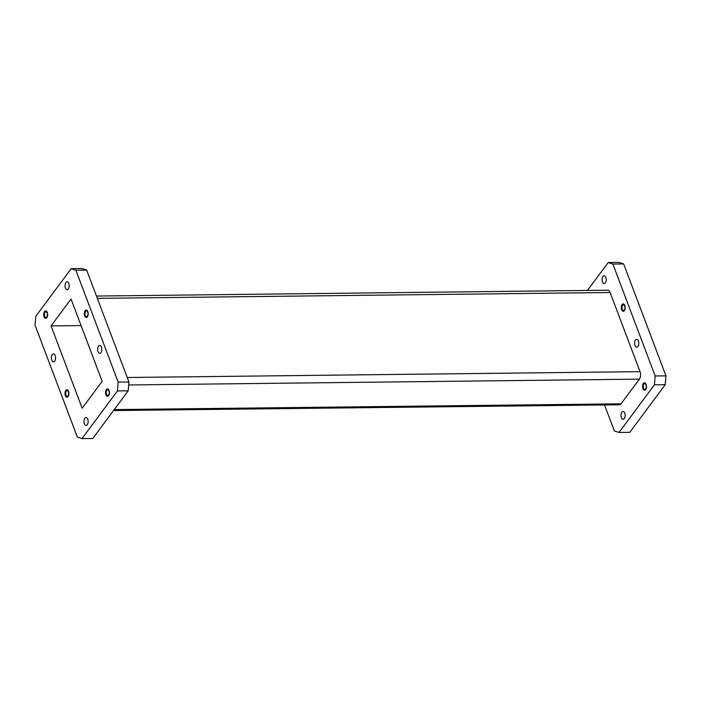 <?xml version="1.0" encoding="UTF-8"?>
<svg xmlns="http://www.w3.org/2000/svg" width="701" height="701" viewBox="0 0 701 701"><rect width="100%" height="100%" fill="white"/><g stroke="black" fill="none" stroke-linecap="round" stroke-linejoin="round"><path stroke-width="1.05" d="M624.416 310.666A3.707 1.954 89.3 0 1 623.312 311.34A3.707 1.954 89.3 0 1 621.419 308.764A3.707 1.954 89.3 0 1 622.129 304.602A3.707 1.954 89.3 0 1 623.233 303.927A3.707 1.954 89.3 0 1 625.126 306.512A3.707 1.954 89.3 0 1 624.416 310.666M623.426 311.332A3.707 1.954 89.3 0 1 621.629 308.659A3.707 1.954 89.3 0 1 622.357 304.602A3.707 1.954 89.3 0 1 623.347 303.936M645.674 389.528A3.707 1.954 89.3 0 1 644.569 390.194A3.707 1.954 89.3 0 1 642.677 387.618A3.707 1.954 89.3 0 1 643.387 383.456A3.707 1.954 89.3 0 1 644.491 382.79A3.707 1.954 89.3 0 1 646.383 385.366A3.707 1.954 89.3 0 1 645.674 389.528M644.683 390.194A3.707 1.954 89.3 0 1 642.887 387.513A3.707 1.954 89.3 0 1 643.614 383.456A3.707 1.954 89.3 0 1 644.605 382.79M602.93 276.404A3.952 2.077 -90.7 0 0 602.177 280.829A3.952 2.077 -90.7 0 0 604.192 283.581A3.952 2.077 -90.7 0 0 605.375 282.862A3.952 2.077 -90.7 0 0 606.12 278.437A3.952 2.077 -90.7 0 0 604.104 275.686A3.952 2.077 -90.7 0 0 602.93 276.404M635.509 340.02A3.952 2.077 -90.7 0 0 634.755 344.454A3.952 2.077 -90.7 0 0 636.78 347.205A3.952 2.077 -90.7 0 0 637.954 346.487A3.952 2.077 -90.7 0 0 638.707 342.053A3.952 2.077 -90.7 0 0 636.683 339.31A3.952 2.077 -90.7 0 0 635.509 340.02M621.857 412.127A3.952 2.077 -90.7 0 0 621.104 416.56A3.952 2.077 -90.7 0 0 623.119 419.312A3.952 2.077 -90.7 0 0 624.293 418.593A3.952 2.077 -90.7 0 0 625.047 414.16A3.952 2.077 -90.7 0 0 623.031 411.417A3.952 2.077 -90.7 0 0 621.857 412.127M643.868 384.148A2.857 1.507 -90.7 0 0 643.325 387.355A2.857 1.507 -90.7 0 0 644.789 389.353A2.857 1.507 -90.7 0 0 645.639 388.827A2.857 1.507 -90.7 0 0 646.182 385.62A2.857 1.507 -90.7 0 0 644.727 383.631A2.857 1.507 -90.7 0 0 643.868 384.148M622.611 305.294A2.857 1.507 -90.7 0 0 622.067 308.501A2.857 1.507 -90.7 0 0 623.531 310.49A2.857 1.507 -90.7 0 0 624.381 309.973A2.857 1.507 -90.7 0 0 624.933 306.766A2.857 1.507 -90.7 0 0 623.469 304.769A2.857 1.507 -90.7 0 0 622.611 305.294M68.093 396.521A3.707 1.954 -90.7 0 0 68.794 392.358A3.707 1.954 -90.7 0 0 66.902 389.782A3.707 1.954 -90.7 0 0 65.798 390.457A3.707 1.954 -90.7 0 0 65.097 394.619A3.707 1.954 -90.7 0 0 66.989 397.195A3.707 1.954 -90.7 0 0 68.093 396.521M67.016 389.791A3.707 1.954 -90.7 0 0 66.025 390.448A3.707 1.954 -90.7 0 0 65.307 394.505A3.707 1.954 -90.7 0 0 67.103 397.187M108.664 395.653A3.707 1.954 -90.7 0 0 109.374 391.491A3.707 1.954 -90.7 0 0 107.481 388.915A3.707 1.954 -90.7 0 0 106.377 389.59A3.707 1.954 -90.7 0 0 105.667 393.752A3.707 1.954 -90.7 0 0 107.56 396.328A3.707 1.954 -90.7 0 0 108.664 395.653M107.595 388.924A3.707 1.954 -90.7 0 0 106.605 389.581A3.707 1.954 -90.7 0 0 105.877 393.638A3.707 1.954 -90.7 0 0 107.674 396.319M87.406 316.799A3.707 1.954 -90.7 0 0 88.116 312.637A3.707 1.954 -90.7 0 0 86.223 310.061A3.707 1.954 -90.7 0 0 85.119 310.727A3.707 1.954 -90.7 0 0 84.409 314.889A3.707 1.954 -90.7 0 0 86.302 317.474A3.707 1.954 -90.7 0 0 87.406 316.799M86.337 310.061A3.707 1.954 -90.7 0 0 85.347 310.727A3.707 1.954 -90.7 0 0 84.619 314.784A3.707 1.954 -90.7 0 0 86.416 317.465M46.836 317.667A3.707 1.954 -90.7 0 0 47.537 313.505A3.707 1.954 -90.7 0 0 45.644 310.929A3.707 1.954 -90.7 0 0 44.54 311.594A3.707 1.954 -90.7 0 0 43.839 315.757A3.707 1.954 -90.7 0 0 45.731 318.333A3.707 1.954 -90.7 0 0 46.836 317.667M45.758 310.929A3.707 1.954 -90.7 0 0 44.768 311.594A3.707 1.954 -90.7 0 0 44.049 315.652A3.707 1.954 -90.7 0 0 45.845 318.333M68.365 288.996A3.952 2.077 -90.7 0 0 69.11 284.562A3.952 2.077 -90.7 0 0 67.094 281.811A3.952 2.077 -90.7 0 0 65.92 282.529A3.952 2.077 -90.7 0 0 65.167 286.963A3.952 2.077 -90.7 0 0 67.191 289.706A3.952 2.077 -90.7 0 0 68.365 288.996M100.944 352.612A3.952 2.077 -90.7 0 0 101.698 348.187A3.952 2.077 -90.7 0 0 99.673 345.435A3.952 2.077 -90.7 0 0 98.499 346.154A3.952 2.077 -90.7 0 0 97.746 350.588A3.952 2.077 -90.7 0 0 99.77 353.33A3.952 2.077 -90.7 0 0 100.944 352.612M87.292 424.718A3.952 2.077 -90.7 0 0 88.037 420.293A3.952 2.077 -90.7 0 0 86.021 417.542A3.952 2.077 -90.7 0 0 84.847 418.26A3.952 2.077 -90.7 0 0 84.094 422.694A3.952 2.077 -90.7 0 0 86.109 425.437A3.952 2.077 -90.7 0 0 87.292 424.718M54.704 361.103A3.952 2.077 -90.7 0 0 55.458 356.669A3.952 2.077 -90.7 0 0 53.442 353.917A3.952 2.077 -90.7 0 0 52.268 354.636A3.952 2.077 -90.7 0 0 51.515 359.07A3.952 2.077 -90.7 0 0 53.53 361.812A3.952 2.077 -90.7 0 0 54.704 361.103M68.058 395.828A2.857 1.507 -90.7 0 0 68.602 392.613A2.857 1.507 -90.7 0 0 67.138 390.623A2.857 1.507 -90.7 0 0 66.288 391.14A2.857 1.507 -90.7 0 0 65.745 394.356A2.857 1.507 -90.7 0 0 67.208 396.345A2.857 1.507 -90.7 0 0 68.058 395.828M108.637 394.961A2.857 1.507 -90.7 0 0 109.181 391.745A2.857 1.507 -90.7 0 0 107.717 389.756A2.857 1.507 -90.7 0 0 106.867 390.273A2.857 1.507 -90.7 0 0 106.315 393.489A2.857 1.507 -90.7 0 0 107.779 395.478A2.857 1.507 -90.7 0 0 108.637 394.961M87.38 316.098A2.857 1.507 -90.7 0 0 87.923 312.891A2.857 1.507 -90.7 0 0 86.46 310.902A2.857 1.507 -90.7 0 0 85.61 311.419A2.857 1.507 -90.7 0 0 85.058 314.626A2.857 1.507 -90.7 0 0 86.521 316.624A2.857 1.507 -90.7 0 0 87.38 316.098M46.801 316.966A2.857 1.507 -90.7 0 0 47.344 313.759A2.857 1.507 -90.7 0 0 45.88 311.77A2.857 1.507 -90.7 0 0 45.03 312.287A2.857 1.507 -90.7 0 0 44.487 315.494A2.857 1.507 -90.7 0 0 45.951 317.492A2.857 1.507 -90.7 0 0 46.801 316.966M82.008 438.598L92.786 438.475L128.195 390.825L117.417 390.948L118.162 382.115L75.874 270.209L71.204 268.658L35.795 316.3L35.05 325.141L77.338 437.047L82.008 438.598L117.417 390.948M71.204 268.658L81.982 268.536L86.652 270.087L75.874 270.209M118.162 382.115L128.94 381.992L86.652 270.087M128.94 381.992L128.195 390.825M51.059 325.912L82.166 408.236L102.153 381.335L71.046 299.02L51.059 325.912L81.079 325.571M127.249 377.506L640.031 371.653L610.115 292.501L97.334 298.354M114.254 409.594L621.06 403.811L639.4 379.136L128.695 384.963M665.205 384.7L629.796 432.342L619.018 432.464L654.419 384.823L665.205 384.7L665.95 375.859L623.662 263.953L618.992 262.402L608.214 262.524L612.884 264.075L623.662 263.953M665.95 375.859L655.163 375.981L654.419 384.823M655.163 375.981L612.884 264.075M608.214 262.524L587.464 290.442M604.534 404.95L614.348 430.913L619.018 432.464M621.06 403.811A5.371 2.83 89.3 0 1 619.465 404.784L113.536 410.558M96.466 296.05L607.767 290.214A5.371 2.83 89.3 0 1 610.115 292.501M640.031 371.653A5.371 2.83 89.3 0 1 639.4 379.136"/></g></svg>
